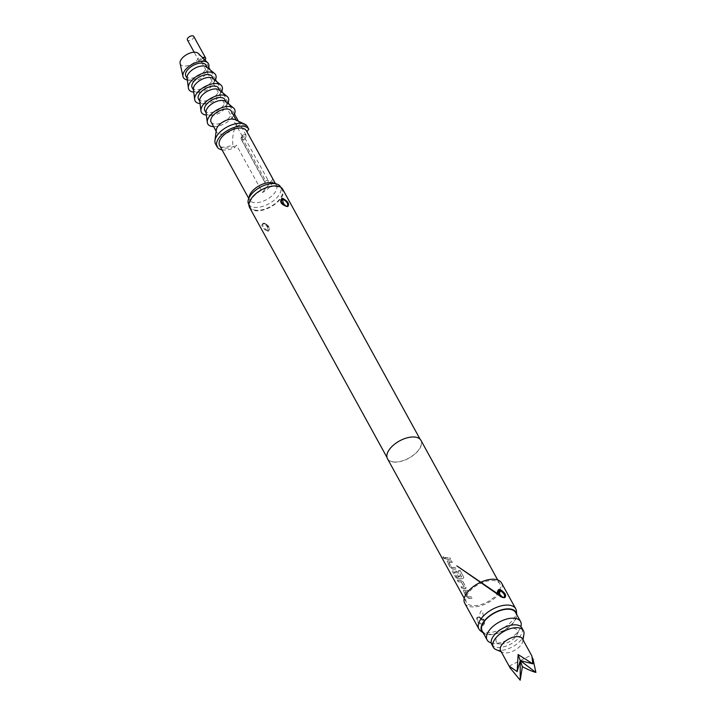 <?xml version="1.0" encoding="UTF-8"?>
<svg xmlns="http://www.w3.org/2000/svg" width="716" height="716" viewBox="0 0 716 716"><rect width="100%" height="100%" fill="white"/><g stroke="black" fill="none" stroke-linecap="round" stroke-linejoin="round"><path stroke-width="0.54" stroke-dasharray="3.58 2.69" d="M444.708 558.641L444.493 558.077C444.654 559.133 444.171 558.945 443.061 557.531C442.846 556.529 443.32 556.717 444.493 558.077L444.618 557.961C444.779 559.008 444.314 558.829 443.204 557.415C442.989 556.413 443.455 556.601 444.618 557.961L444.708 558.632M387.49 458.75A19.09 9.809 151.2 0 0 394.489 462.133A19.09 9.809 151.2 0 0 414.412 454.472A19.09 9.809 151.2 0 0 420.954 440.358M444.77 557.504A19.09 9.809 151.2 0 0 447.079 557.791A19.09 9.809 151.2 0 0 449.693 557.719L450.516 559.223A19.09 9.809 151.2 0 1 447.903 559.303A19.09 9.809 151.2 0 1 445.603 559.008L444.896 557.379A18.902 9.711 151.2 0 0 447.178 557.666A18.902 9.711 151.2 0 0 449.764 557.594L449.693 557.719M448.843 562.454L451.742 567.403A18.902 9.711 151.2 0 0 452.557 567.466A18.902 9.711 151.2 0 0 455.143 567.385L455.976 568.898A18.902 9.711 151.2 0 1 453.389 568.969A18.902 9.711 151.2 0 1 452.378 568.889L450.328 567.278L447.428 561.997L447.822 560.932A19.09 9.809 151.2 0 0 448.843 561.004A19.09 9.809 151.2 0 0 451.456 560.932L452.288 562.436A19.09 9.809 151.2 0 1 449.675 562.516A19.09 9.809 151.2 0 1 448.843 562.454L451.635 567.528A19.09 9.809 151.2 0 0 452.467 567.591A19.09 9.809 151.2 0 0 455.081 567.511L455.904 569.023A19.09 9.809 151.2 0 1 453.291 569.095A19.09 9.809 151.2 0 1 452.27 569.014L450.212 567.394L447.312 562.123L447.822 560.932L447.214 561.076L447.93 560.807A18.902 9.711 151.2 0 0 448.941 560.879A18.902 9.711 151.2 0 0 451.528 560.807L452.288 562.436M457.658 578.814L455.716 577.069L452.816 571.798L453.21 570.724A19.09 9.809 151.2 0 0 454.23 570.804A19.09 9.809 151.2 0 0 455.322 570.813L457.614 572.138L459.994 576.452A19.09 9.809 151.2 0 1 458.365 576.541L455.85 572.165A19.09 9.809 151.2 0 1 454.973 572.147A19.09 9.809 151.2 0 1 454.141 572.084L456.924 577.159A19.09 9.809 151.2 0 0 457.757 577.221A19.09 9.809 151.2 0 0 461.552 576.998L458.338 570.912A19.09 9.809 151.2 0 0 460.084 570.58L463.565 576.908L463.673 577.902L462.706 578.635A19.09 9.809 151.2 0 1 458.679 578.895A19.09 9.809 151.2 0 1 457.658 578.814L455.6 577.194L452.7 571.923L453.21 570.724L452.601 570.867L453.317 570.598A18.902 9.711 151.2 0 0 454.329 570.679A18.902 9.711 151.2 0 0 455.412 570.688L457.685 572.012L459.994 576.452M457.309 580.309A19.09 9.809 151.2 0 0 459.618 580.595A19.09 9.809 151.2 0 0 460.71 580.613L463.001 581.929L465.901 587.201L465.964 588.301L465.158 588.704A19.09 9.809 151.2 0 1 464.066 588.686A19.09 9.809 151.2 0 1 461.757 588.4L460.925 586.887A19.09 9.809 151.2 0 0 463.234 587.183A19.09 9.809 151.2 0 0 464.12 587.192L461.328 582.126A19.09 9.809 151.2 0 1 460.442 582.108A19.09 9.809 151.2 0 1 458.142 581.813L457.435 580.184A18.902 9.711 151.2 0 0 459.717 580.47A18.902 9.711 151.2 0 0 460.8 580.488L460.71 580.613M464.997 591.846L467.897 596.795A18.902 9.711 151.2 0 0 468.72 596.849A18.902 9.711 151.2 0 0 471.307 596.777L472.13 598.281A18.902 9.711 151.2 0 1 469.544 598.361A18.902 9.711 151.2 0 1 468.533 598.281L466.492 596.661L463.592 591.389L463.977 590.315A19.09 9.809 151.2 0 0 465.006 590.396A19.09 9.809 151.2 0 0 467.611 590.315L468.443 591.828A19.09 9.809 151.2 0 1 465.83 591.899A19.09 9.809 151.2 0 1 464.997 591.846L467.79 596.92A19.09 9.809 151.2 0 0 468.622 596.974A19.09 9.809 151.2 0 0 471.235 596.902L472.059 598.406A19.09 9.809 151.2 0 1 469.445 598.487A19.09 9.809 151.2 0 1 468.425 598.406L466.367 596.786L463.467 591.514L463.977 590.315L463.368 590.458L464.084 590.19A18.902 9.711 151.2 0 0 465.096 590.27A18.902 9.711 151.2 0 0 467.682 590.19L468.443 591.828M499.517 590.539A19.09 9.809 151.2 0 0 499.858 583.889A19.09 9.809 151.2 0 0 492.868 580.506A19.09 9.809 151.2 0 0 472.945 588.167A19.09 9.809 151.2 0 0 466.393 602.281A19.09 9.809 151.2 0 0 473.392 605.664A19.09 9.809 151.2 0 0 497.924 593.206M443.061 557.531L443.079 556.762L443.204 557.415M464.72 603.203A21.006 10.794 151.2 0 0 472.417 606.917A21.006 10.794 151.2 0 0 498.345 594.566L502.14 597.529A3.625 2.13 -81.1 0 0 502.972 597.395L502.14 597.529A3.625 2.13 -81.1 0 1 500.86 596.338M499.562 593A21.006 10.794 151.2 0 0 501.531 582.967M480.508 630.859A21.006 10.794 151.2 0 0 486.62 632.756A21.006 10.794 151.2 0 0 506.767 625.695A21.006 10.794 151.2 0 0 516.424 611.106M482.566 625.381L483.345 625.301C486.039 622.365 484.571 619.689 478.932 617.273L477.303 617.201C475.29 619.268 476.758 621.944 481.716 625.229L482.566 625.381M483.291 633.007A19.609 10.078 151.2 0 0 488.912 634.707A19.609 10.078 151.2 0 0 507.635 628.174A19.609 10.078 151.2 0 0 516.755 614.614M394.588 462.008A18.902 9.711 151.2 0 0 414.304 454.418A18.902 9.711 151.2 0 0 420.784 440.447A18.902 9.711 151.2 0 0 413.857 437.1A18.902 9.711 151.2 0 0 394.14 444.69A18.902 9.711 151.2 0 0 387.66 458.661A18.902 9.711 151.2 0 0 394.588 462.008M249.571 207.479A18.902 9.711 151.2 0 0 256.498 210.826A18.902 9.711 151.2 0 0 276.224 203.246A18.902 9.711 151.2 0 0 282.704 189.266M267.829 231.429L267.918 231.438C271.337 228.395 269.807 225.656 263.318 223.231L263.22 223.231C260.499 225.388 262.038 228.118 267.829 231.429M267.775 230.597C263.157 228.028 261.725 225.683 263.497 223.562L269.216 227.625L267.775 230.597A0.958 0.635 -89.5 0 0 267.918 231.438M263.434 223.571L263.497 223.562A4.198 2.998 -95 0 1 263.56 223.553L263.694 223.553A0.958 0.644 91.1 0 1 263.22 223.231M266.066 224.976L267.22 226.927L266.066 224.976A4.198 2.998 -95 0 0 263.56 223.553C263.953 222.479 265.842 223.831 269.216 227.625L267.05 224.654L263.56 223.553M256.892 210.325A18.142 9.326 -28.8 0 1 250.242 207.112A18.142 9.326 -28.8 0 1 256.462 193.705A18.142 9.326 -28.8 0 1 275.383 186.429A18.142 9.326 -28.8 0 1 282.032 189.642A18.142 9.326 -28.8 0 1 275.812 203.049A18.142 9.326 -28.8 0 1 256.892 210.325M248.667 204.248A18.142 9.326 151.2 0 0 255.308 207.452A18.142 9.326 151.2 0 0 274.237 200.176A18.142 9.326 151.2 0 0 280.457 186.769M249.32 196.121A15.278 7.849 151.2 0 0 249.598 199.997A15.278 7.849 151.2 0 0 255.191 202.7A15.278 7.849 151.2 0 0 271.131 196.569A15.278 7.849 151.2 0 0 276.367 185.274A15.278 7.849 151.2 0 0 273.235 182.974M246.904 131.681L246.787 131.825A15.278 7.849 151.2 0 0 246.385 130.733M219.606 145.455A15.278 7.849 151.2 0 0 225.209 148.158A15.278 7.849 151.2 0 0 236.486 145.133L234.472 147.738L232.888 144.865C232.208 138.385 233.022 132.424 235.322 126.992A11.456 5.889 151.2 0 0 236.719 121.094A11.456 5.889 151.2 0 0 235.099 119.635M246.787 131.825L272.832 179.188A15.278 7.849 -28.8 0 1 262.53 192.497L236.486 145.133M482.181 630.993A19.09 9.809 151.2 0 0 489.171 634.367A19.09 9.809 151.2 0 0 509.094 626.706A19.09 9.809 151.2 0 0 515.645 612.592M491.221 642.905A19.09 9.809 151.2 0 0 493.279 643.281A19.09 9.809 151.2 0 0 494.103 643.335A19.09 9.809 151.2 0 0 520.067 628.55A19.09 9.809 151.2 0 0 520.854 626.616M500.717 644.006A11.93 6.131 151.2 0 0 516.943 634.761A11.93 6.131 151.2 0 0 512.889 628.281A11.93 6.131 151.2 0 0 497.978 635.513A11.93 6.131 151.2 0 0 500.198 643.97A11.93 6.131 151.2 0 0 500.717 644.006M491.74 644.418A17.184 8.834 151.2 0 0 509.774 644.552A17.184 8.834 151.2 0 0 521.857 627.86M496.009 649.591A17.184 8.834 151.2 0 0 511.349 647.425A17.184 8.834 151.2 0 0 523.933 634.233M500.663 650.737A12.414 6.381 151.2 0 0 502.605 652.392A12.414 6.381 151.2 0 0 513.685 650.826A12.414 6.381 151.2 0 0 522.769 641.303A12.414 6.381 151.2 0 0 522.412 638.779M532.901 658.595L531.872 655.981M509.148 666.086L531.344 655.113M222.032 149.859A18.142 9.326 151.2 0 0 223.75 150.038A18.142 9.326 151.2 0 0 234.472 147.738M215.525 143.961A18.142 9.326 151.2 0 0 222.166 147.174A18.142 9.326 151.2 0 0 232.888 144.865M216.286 129.981A11.456 5.889 151.2 0 0 216.644 132.129A11.456 5.889 151.2 0 0 220.841 134.161A11.456 5.889 151.2 0 0 235.322 126.992C239.171 124.432 243.145 124.217 247.235 126.338M211.122 122.087A11.456 5.889 151.2 0 0 215.319 124.11A11.456 5.889 151.2 0 0 227.267 119.518A11.456 5.889 151.2 0 0 231.196 111.043M213.619 126.634A15.278 7.849 151.2 0 0 232.27 117.594A1.906 0.985 -28.8 0 1 233.067 116.556A15.278 7.849 151.2 0 0 233.702 115.598M206.02 112.331A11.456 5.889 151.2 0 0 206.387 113.468A11.456 5.889 151.2 0 0 210.585 115.5A11.456 5.889 151.2 0 0 222.533 110.899A11.456 5.889 151.2 0 0 226.462 102.433A11.456 5.889 151.2 0 0 225.692 101.511M233.067 116.556L232.27 117.594M204.812 110.604A11.456 5.889 151.2 0 0 209.009 112.627A11.456 5.889 151.2 0 0 220.958 108.035A11.456 5.889 151.2 0 0 224.887 99.56M242.473 135.136L242.357 136.326L243.261 137.051L246.152 136.21L245.212 134.536L242.473 135.136M203.362 58.461A1.906 0.985 151.2 0 0 201.384 59.24A1.906 0.985 151.2 0 0 200.749 60.636A1.906 0.985 151.2 0 0 201.447 60.976A1.906 0.985 151.2 0 0 203.434 60.207A1.906 0.985 151.2 0 0 204.096 58.802M213.332 83.146A1.906 0.985 -28.8 0 1 214.138 82.107L213.332 83.146A15.278 7.849 151.2 0 1 194.43 92.176A15.278 7.849 151.2 0 1 193.741 92.131M219.642 94.628A1.906 0.985 -28.8 0 1 220.447 93.59L219.642 94.628A15.278 7.849 151.2 0 1 200.749 103.659A15.278 7.849 151.2 0 1 200.059 103.614M225.952 106.111A1.906 0.985 -28.8 0 1 226.757 105.073L225.952 106.111A15.278 7.849 151.2 0 1 207.058 115.142A15.278 7.849 151.2 0 1 206.369 115.097M241.229 137.74L240.925 138.492L241.766 137.391L243.905 137.275L244.818 138L244.702 139.19L241.963 139.79L241.05 139.065L264.938 182.508A1.906 0.985 -28.8 0 1 264.884 182.079L240.925 138.492M241.766 137.391L265.734 180.987A1.906 0.985 -28.8 0 1 267.578 180.334A1.906 0.985 -28.8 0 1 268.285 180.674A1.906 0.985 -28.8 0 1 267.623 182.088A1.906 0.985 -28.8 0 1 265.636 182.849A1.906 0.985 -28.8 0 1 264.938 182.508M199.71 100.849A11.456 5.889 151.2 0 0 200.077 101.985A11.456 5.889 151.2 0 0 204.275 104.017A11.456 5.889 151.2 0 0 216.223 99.417A11.456 5.889 151.2 0 0 220.152 90.95A11.456 5.889 151.2 0 0 219.382 90.028M226.757 105.073A15.278 7.849 151.2 0 0 227.84 103.292M193.401 89.366A11.456 5.889 151.2 0 0 193.759 90.502A11.456 5.889 151.2 0 0 197.956 92.534A11.456 5.889 151.2 0 0 209.913 87.934A11.456 5.889 151.2 0 0 213.842 79.467A11.456 5.889 151.2 0 0 213.073 78.545M220.447 93.59A15.278 7.849 151.2 0 0 221.53 91.809M187.082 77.883A11.456 5.889 151.2 0 0 187.449 79.028A11.456 5.889 151.2 0 0 191.646 81.051A11.456 5.889 151.2 0 0 203.604 76.46A11.456 5.889 151.2 0 0 207.524 67.984A11.456 5.889 151.2 0 0 206.754 67.071M214.138 82.107A15.278 7.849 151.2 0 0 215.221 80.326M198.493 99.121A11.456 5.889 151.2 0 0 202.691 101.144A11.456 5.889 151.2 0 0 214.648 96.553A11.456 5.889 151.2 0 0 218.577 88.077M192.183 87.638A11.456 5.889 151.2 0 0 196.381 89.661A11.456 5.889 151.2 0 0 208.338 85.07A11.456 5.889 151.2 0 0 212.258 76.594M185.874 76.156A11.456 5.889 151.2 0 0 190.071 78.178A11.456 5.889 151.2 0 0 202.019 73.587A11.456 5.889 151.2 0 0 205.948 65.111M204.973 60.054A3.625 1.862 -28.8 0 1 200.57 62.104A3.625 1.862 -28.8 0 1 199.236 61.469A3.625 1.862 -28.8 0 1 202.53 57.629M193.759 36.444A3.625 1.862 -28.8 0 1 192.514 39.12A3.625 1.862 -28.8 0 1 188.729 40.579A3.625 1.862 -28.8 0 1 187.404 39.935M187.341 79.941A14.32 7.357 151.2 0 0 188.612 80.067A14.32 7.357 151.2 0 0 208.356 68.387M180.11 63.447A10.498 5.397 151.2 0 0 184.245 66.069A10.498 5.397 151.2 0 0 195.763 61.37A10.498 5.397 151.2 0 0 198.305 53.44M265.734 180.987L264.884 182.079M272.832 179.188L262.53 192.497M497.772 592.356L498.103 594.047L497.772 592.329L503.33 597.43M478.932 617.273A0.958 0.456 -77.9 0 0 479.183 617.577A0.958 0.456 -77.9 0 0 479.38 617.541L484.267 622.553L483.094 624.298A0.958 0.698 -105.7 0 0 483.345 625.301M482.253 620.486L481.098 618.534L482.253 620.486A3.625 2.587 85.1 0 1 482.844 624.334L481.832 624.245A0.958 0.51 -72.9 0 0 481.716 625.229M482.844 624.334L481.832 624.245C477.796 621.515 476.552 619.259 478.118 617.487L478.932 617.308A3.625 2.595 -95 0 0 478.369 617.443M477.303 617.201A0.958 0.752 -101.1 0 0 478.118 617.487M481.098 618.534A3.625 2.595 -95 0 0 478.932 617.308C482.853 600.375 483.542 621.157 483.927 620.074L484.267 622.571C483.139 619.483 481.438 617.827 479.183 617.577L477.867 617.55M445.603 559.008L445.719 558.883A18.902 9.711 151.2 0 0 448.001 559.178A18.902 9.711 151.2 0 0 450.588 559.098L450.516 559.223M445.719 558.883L444.896 557.379M449.764 557.594L450.588 559.098M448.95 562.328A18.902 9.711 151.2 0 0 449.773 562.391A18.902 9.711 151.2 0 0 452.36 562.311M460.066 576.326A18.902 9.711 151.2 0 1 458.455 576.416L455.94 572.039A18.902 9.711 151.2 0 1 455.063 572.021A18.902 9.711 151.2 0 1 454.248 571.959L457.032 577.033A18.902 9.711 151.2 0 0 457.855 577.096A18.902 9.711 151.2 0 0 461.614 576.872L458.392 570.795A18.902 9.711 151.2 0 0 460.128 570.464L460.084 570.58M460.128 570.464L463.565 576.908M463.601 576.792L463.717 577.785L462.706 578.635M457.766 578.689A18.902 9.711 151.2 0 0 458.777 578.77A18.902 9.711 151.2 0 0 462.76 578.51M460.8 580.488L463.001 581.929M463.073 581.804L465.901 587.201M465.973 587.075L465.158 588.704M465.964 588.301L465.248 588.57A18.902 9.711 151.2 0 1 464.156 588.561A18.902 9.711 151.2 0 1 461.874 588.275L461.757 588.4M461.874 588.275L461.05 586.771A18.902 9.711 151.2 0 0 463.333 587.057A18.902 9.711 151.2 0 0 464.21 587.066L464.12 587.192M464.254 586.968L461.489 582.224M461.417 582.001A18.902 9.711 151.2 0 1 460.54 581.983A18.902 9.711 151.2 0 1 458.258 581.696L458.142 581.813M458.258 581.696L457.435 580.184M465.105 591.72A18.902 9.711 151.2 0 0 465.928 591.774A18.902 9.711 151.2 0 0 468.515 591.702M263.757 223.553A0.958 0.644 91.1 0 1 263.694 223.553C265.108 223.132 266.943 224.484 269.207 227.616M267.22 226.927A4.198 2.998 85.1 0 1 268.053 230.579M284.959 205.778A4.198 2.461 -81.1 0 0 285.756 206.172L285.756 206.172A4.198 2.461 -81.1 0 0 286.212 206.172M464.228 598.343L466.393 602.281M497.692 579.942L499.858 583.889M420.122 439.23L420.784 440.447M286.991 206.199L285.756 206.172C282.551 204.57 281.03 203.21 281.191 202.118C281.63 203.881 283.151 205.232 285.756 206.172M386.989 457.443L387.66 458.661M280.717 187.243L282.032 189.642M275.472 183.645L276.367 185.274M516.943 634.761L520.067 628.55M522.769 641.303L523.011 639.862M502.605 652.392L501.254 651.82M500.198 643.97L493.279 643.281M236.208 120.163L236.719 121.094M226.175 101.914L226.462 102.433M242.357 136.326L200.749 60.636M241.077 137.991L242.33 135.369M244.818 138L268.285 180.674M219.866 90.431L220.152 90.95M213.556 78.948L213.842 79.467M207.237 67.465L207.524 67.984M246.125 135.252L238.392 121.192M234.472 114.068L229.138 104.357M228.162 102.585L222.828 92.874M221.853 91.102L216.509 81.391M215.534 79.619L210.2 69.908M208.741 67.259L204.552 59.643M199.236 61.469L194.161 52.232M187.162 78.5L187.449 79.028M193.472 89.983L193.759 90.502M199.791 101.466L200.077 101.985M206.101 112.949L206.387 113.468M216.134 131.198L216.644 132.129M244.845 138.958L246.152 136.21M248.694 198.359L249.598 199.997M248.926 204.722L250.242 207.112M498.345 594.566L500.054 596.607L502.14 597.529M484.267 622.571C484.705 620.047 482.924 618.293 478.932 617.308"/><path stroke-width="1.07" d="M497.692 579.942L420.954 440.358A19.09 9.809 151.2 0 0 413.955 436.975A19.09 9.809 151.2 0 0 394.033 444.636A19.09 9.809 151.2 0 0 387.49 458.75L464.228 598.343M497.924 593.206A19.09 9.809 151.2 0 0 499.517 590.539M498.345 594.566L498.103 594.047L498.354 594.566A21.006 10.794 151.2 0 0 498.461 594.423M498.497 594.378A21.006 10.794 151.2 0 0 499.562 593M516.755 614.614A19.609 10.078 151.2 0 0 516.746 614.498L516.424 611.106A21.006 10.794 151.2 0 0 515.735 608.797L501.531 582.967A21.006 10.794 151.2 0 0 493.834 579.253A21.006 10.794 151.2 0 0 471.925 587.675A21.006 10.794 151.2 0 0 464.72 603.203L478.923 629.042A21.006 10.794 151.2 0 0 480.508 630.859L483.193 632.935A19.609 10.078 151.2 0 0 483.291 633.007M499.473 589.492L500.323 589.644C505.272 592.92 506.749 595.596 504.735 597.672L503.106 597.6C497.477 595.193 496.009 592.517 498.694 589.572L499.473 589.492M515.735 608.797A21.006 10.794 151.2 0 0 508.038 605.083A21.006 10.794 151.2 0 0 486.128 613.514A21.006 10.794 151.2 0 0 478.923 629.042M516.746 614.498A19.609 10.078 151.2 0 0 508.906 608.868A19.609 10.078 151.2 0 0 486.925 618.078A19.609 10.078 151.2 0 0 483.193 632.935M420.122 439.23L282.704 189.266A18.902 9.711 151.2 0 0 275.776 185.927A18.902 9.711 151.2 0 0 256.051 193.508A18.902 9.711 151.2 0 0 249.571 207.479L386.989 457.443M282.596 198.332C287.895 201.205 289.649 203.926 287.841 206.485L287.098 206.53C281.093 204.561 279.338 201.858 281.835 198.413L282.596 198.332M287.17 206.172L286.212 206.172L287.17 206.172C288.611 204.194 287.25 201.876 283.089 199.218L282.113 199.236L281.209 202.145L286.212 206.172L287.17 206.172A0.958 0.761 77.8 0 1 287.841 206.485M283.285 202.843L284.27 204.785L283.285 202.843A4.198 2.461 99 0 1 283.089 199.218M280.717 187.243L280.457 186.769A18.142 9.326 151.2 0 0 276.743 184.03A18.142 9.326 151.2 0 0 273.807 183.556A18.142 9.326 151.2 0 0 248.336 199.639A18.142 9.326 151.2 0 0 248.667 204.248L248.926 204.722M276.743 184.03L273.235 182.974A15.278 7.849 151.2 0 0 270.764 182.571A15.278 7.849 151.2 0 0 249.32 196.121L248.336 199.639M275.472 183.645L246.385 130.733A15.278 7.849 151.2 0 0 240.782 128.03A15.278 7.849 151.2 0 0 224.851 134.161A15.278 7.849 151.2 0 0 219.606 145.455L248.694 198.359M520.854 626.616A19.09 9.809 151.2 0 0 520.577 621.56L515.645 612.592A19.09 9.809 151.2 0 0 508.646 609.218A19.09 9.809 151.2 0 0 488.724 616.87A19.09 9.809 151.2 0 0 482.181 630.993L487.113 639.961A19.09 9.809 151.2 0 0 491.221 642.905M520.577 621.56A19.09 9.809 151.2 0 0 513.578 618.185A19.09 9.809 151.2 0 0 493.655 625.847A19.09 9.809 151.2 0 0 487.113 639.961M523.011 639.862L523.933 634.233A17.184 8.834 151.2 0 0 523.441 630.733L521.857 627.86A17.184 8.834 151.2 0 0 503.831 627.735A17.184 8.834 151.2 0 0 491.74 644.418L493.324 647.291A17.184 8.834 151.2 0 0 496.009 649.591L501.254 651.82M523.441 630.733A17.184 8.834 151.2 0 0 505.407 630.608A17.184 8.834 151.2 0 0 493.324 647.291M532.856 663.848L518.098 654.522L520.246 660.6L532.856 663.848L531.872 655.981L522.412 638.779A12.414 6.381 151.2 0 0 509.389 638.681A12.414 6.381 151.2 0 0 500.663 650.737L510.114 667.938L520.201 680.2L522.394 666.677C527.862 669.576 532.364 671.492 535.89 672.44L532.901 658.595M518.098 654.522L517.167 671.608L520.246 660.6L520.201 680.2M517.167 671.608L509.148 666.086L510.114 667.938M535.89 672.44L520.246 660.6L522.394 666.677M244.738 124.181A18.142 9.326 151.2 0 0 240.665 123.277A18.142 9.326 151.2 0 0 214.952 140.56L216.286 129.981A11.456 5.889 151.2 0 1 232.521 119.062A11.456 5.889 151.2 0 1 235.099 119.635L244.738 124.181A18.142 9.326 151.2 0 1 247.235 126.338L248.81 129.211L246.904 131.681M248.81 129.211A18.142 9.326 151.2 0 0 242.241 126.15A18.142 9.326 151.2 0 0 223.32 133.427A18.142 9.326 151.2 0 0 217.1 146.834A18.142 9.326 151.2 0 0 222.032 149.859M214.952 140.56A18.142 9.326 151.2 0 0 215.525 143.961L217.1 146.834M236.208 120.163L231.196 111.043A11.456 5.889 151.2 0 0 226.999 109.02A11.456 5.889 151.2 0 0 215.051 113.611A11.456 5.889 151.2 0 0 211.122 122.087L216.134 131.198M233.702 115.598A15.278 7.849 151.2 0 0 233.523 107.982A15.278 7.849 151.2 0 0 228.95 106.505A15.278 7.849 151.2 0 0 214.182 111.723A15.278 7.849 151.2 0 0 207.291 122.4A15.278 7.849 151.2 0 0 213.368 126.625A15.278 7.849 151.2 0 0 213.619 126.634M233.523 107.982L225.692 101.511A11.456 5.889 151.2 0 0 222.264 100.41A11.456 5.889 151.2 0 0 211.193 104.321A11.456 5.889 151.2 0 0 206.02 112.331L207.291 122.4M226.175 101.914L224.887 99.56A11.456 5.889 151.2 0 0 220.689 97.537A11.456 5.889 151.2 0 0 208.732 102.128A11.456 5.889 151.2 0 0 204.812 110.604L206.101 112.949M204.552 59.643L204.096 58.802A1.906 0.985 151.2 0 0 203.389 58.461A1.906 0.985 151.2 0 0 203.362 58.461M227.84 103.292A15.278 7.849 151.2 0 0 227.205 96.499L219.382 90.028A11.456 5.889 151.2 0 0 215.955 88.927A11.456 5.889 151.2 0 0 204.883 92.838A11.456 5.889 151.2 0 0 199.71 100.849L200.972 110.917A15.278 7.849 151.2 0 0 206.369 115.097M227.205 96.499A15.278 7.849 151.2 0 0 222.631 95.022A15.278 7.849 151.2 0 0 207.873 100.24A15.278 7.849 151.2 0 0 200.972 110.917M221.53 91.809A15.278 7.849 151.2 0 0 220.895 85.016L213.073 78.545A11.456 5.889 151.2 0 0 209.645 77.444A11.456 5.889 151.2 0 0 198.565 81.356A11.456 5.889 151.2 0 0 193.401 89.366L194.662 99.434A15.278 7.849 151.2 0 0 200.059 103.614M220.895 85.016A15.278 7.849 151.2 0 0 216.321 83.539A15.278 7.849 151.2 0 0 201.554 88.757A15.278 7.849 151.2 0 0 194.662 99.434M215.221 80.326A15.278 7.849 151.2 0 0 214.585 73.533L206.754 67.071A11.456 5.889 151.2 0 0 203.326 65.962A11.456 5.889 151.2 0 0 192.255 69.873A11.456 5.889 151.2 0 0 187.082 77.883L188.353 87.952A15.278 7.849 151.2 0 0 193.741 92.131M214.585 73.533A15.278 7.849 151.2 0 0 210.012 72.056A15.278 7.849 151.2 0 0 195.244 77.274A15.278 7.849 151.2 0 0 188.353 87.952M219.866 90.431L218.577 88.077A11.456 5.889 151.2 0 0 214.379 86.054A11.456 5.889 151.2 0 0 202.422 90.646A11.456 5.889 151.2 0 0 198.493 99.121L199.791 101.466M213.556 78.948L212.258 76.594A11.456 5.889 151.2 0 0 208.061 74.571A11.456 5.889 151.2 0 0 196.112 79.163A11.456 5.889 151.2 0 0 192.183 87.638L193.472 89.983M207.237 67.465L205.948 65.111A11.456 5.889 151.2 0 0 201.751 63.089A11.456 5.889 151.2 0 0 189.794 67.689A11.456 5.889 151.2 0 0 185.874 76.156L187.162 78.5M202.53 57.629A3.625 1.862 -28.8 0 1 204.266 57.334A3.625 1.862 -28.8 0 1 205.599 57.969A3.625 1.862 -28.8 0 1 204.973 60.054M194.161 52.232L187.404 39.935A3.625 1.862 -28.8 0 1 188.648 37.259A3.625 1.862 -28.8 0 1 192.434 35.8A3.625 1.862 -28.8 0 1 193.759 36.444L205.599 57.969M208.356 68.387A14.32 7.357 151.2 0 0 207.783 62.847A14.32 7.357 151.2 0 0 203.21 61.2A14.32 7.357 151.2 0 0 189.087 66.302A14.32 7.357 151.2 0 0 182.974 76.487A14.32 7.357 151.2 0 0 187.341 79.941M207.783 62.847L198.305 53.44A10.498 5.397 151.2 0 0 194.949 52.232A10.498 5.397 151.2 0 0 184.594 55.973A10.498 5.397 151.2 0 0 180.11 63.447L182.974 76.487M504.735 597.672A0.958 0.752 -101.1 0 0 503.921 597.395C505.478 595.605 504.243 593.349 500.207 590.628A0.958 0.51 -72.9 0 0 500.323 589.644M499.875 594.387L500.86 596.338L499.875 594.387A3.625 2.13 99 0 1 499.902 590.575L498.945 590.575A0.958 0.698 -105.7 0 0 498.694 589.572M499.902 590.575L498.945 590.575L497.772 592.329C499.115 595.551 500.815 597.216 502.856 597.296L502.856 597.296A0.958 0.456 -77.9 0 0 502.659 597.332M503.106 597.6A0.958 0.456 -77.9 0 0 502.856 597.296L500.26 596.133L456.862 565.9L502.856 597.296L504.171 597.323M503.348 597.43L503.921 597.395M282.113 199.236A0.958 0.698 -106.9 0 0 281.835 198.413M284.27 204.785A4.198 2.461 -81.1 0 0 284.959 205.778M287 206.199C287.546 206.996 281.764 204.848 281.209 202.145M238.392 121.192L234.472 114.068M229.138 104.357L228.162 102.585M222.828 92.874L221.853 91.102M216.509 81.391L215.534 79.619M210.2 69.908L208.741 67.259"/></g></svg>
